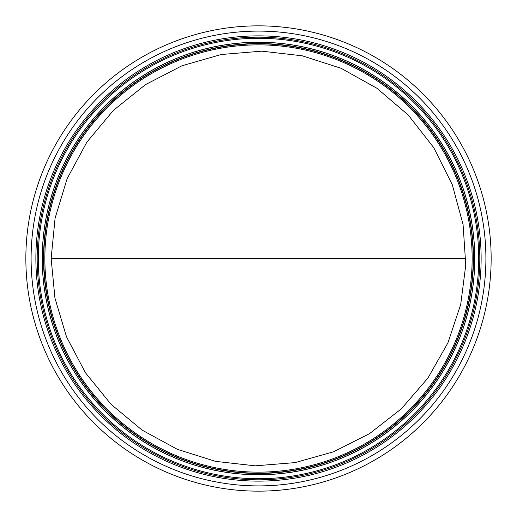 <?xml version="1.0" encoding="UTF-8"?>
<svg xmlns="http://www.w3.org/2000/svg" width="517" height="517" viewBox="0 0 517 517"><rect width="100%" height="100%" fill="white"/><g stroke="black" fill="none" stroke-linecap="round" stroke-linejoin="round"><path stroke-width="0.78" d="M491.15 258.5A232.65 232.65 0 0 1 142.175 459.981A232.65 232.65 0 0 1 142.175 57.019A232.65 232.65 0 0 1 491.15 258.5M485.902 258.5A227.402 227.402 0 0 0 144.799 61.562A227.402 227.402 0 0 0 144.799 455.438A227.402 227.402 0 0 0 485.902 258.5M481.133 258.5A222.633 222.633 0 0 0 147.183 65.698A222.633 222.633 0 0 0 147.183 451.302A222.633 222.633 0 0 0 481.133 258.5M42.232 258.5A216.268 216.268 0 0 0 258.5 474.768A216.268 216.268 0 0 0 474.768 258.5A216.268 216.268 0 0 0 258.5 42.232A216.268 216.268 0 0 0 42.232 258.5M43.822 258.5A214.678 214.678 0 0 0 258.5 473.178A214.678 214.678 0 0 0 473.178 258.5A214.678 214.678 0 0 0 258.5 43.822A214.678 214.678 0 0 0 43.822 258.5M51.138 258.5L54.938 298.057L66.512 336.845L85.479 372.796L111.032 404.288L142.072 430.099L177.357 449.331L215.537 461.364L255.243 465.836L295.065 462.612L333.607 451.787L369.481 433.673L401.321 408.85L427.843 378.173L447.935 342.842L460.718 304.435L465.765 265.014L463.077 224.578L452.285 184.705L433.718 147.603L408.21 115.013L376.899 88.252L341.097 68.296L302.232 55.804L261.757 51.164L221.153 54.524L181.913 65.795L145.51 84.62L113.372 110.38L86.85 142.156L67.132 178.649L55.093 218.174L51.138 258.5L465.869 258.5M37.185 258.5A221.315 221.315 0 0 0 258.5 479.815A221.315 221.315 0 0 0 479.815 258.5A221.315 221.315 0 0 0 258.5 37.185A221.315 221.315 0 0 0 37.185 258.5M478.716 258.5A220.216 220.216 0 0 0 258.5 38.284A220.216 220.216 0 0 0 38.284 258.5A220.216 220.216 0 0 0 258.5 478.716A220.216 220.216 0 0 0 478.716 258.5M42.297 258.5A216.203 216.203 0 0 0 258.5 474.703A216.203 216.203 0 0 0 474.703 258.5A216.203 216.203 0 0 0 258.5 42.297A216.203 216.203 0 0 0 42.297 258.5M473.462 258.5A214.962 214.962 0 0 0 258.5 43.538A214.962 214.962 0 0 0 43.538 258.5A214.962 214.962 0 0 0 258.5 473.462A214.962 214.962 0 0 0 473.462 258.5M44.863 258.5A213.637 213.637 0 0 0 365.319 443.515A213.637 213.637 0 0 0 365.319 73.485A213.637 213.637 0 0 0 44.863 258.5"/></g></svg>
